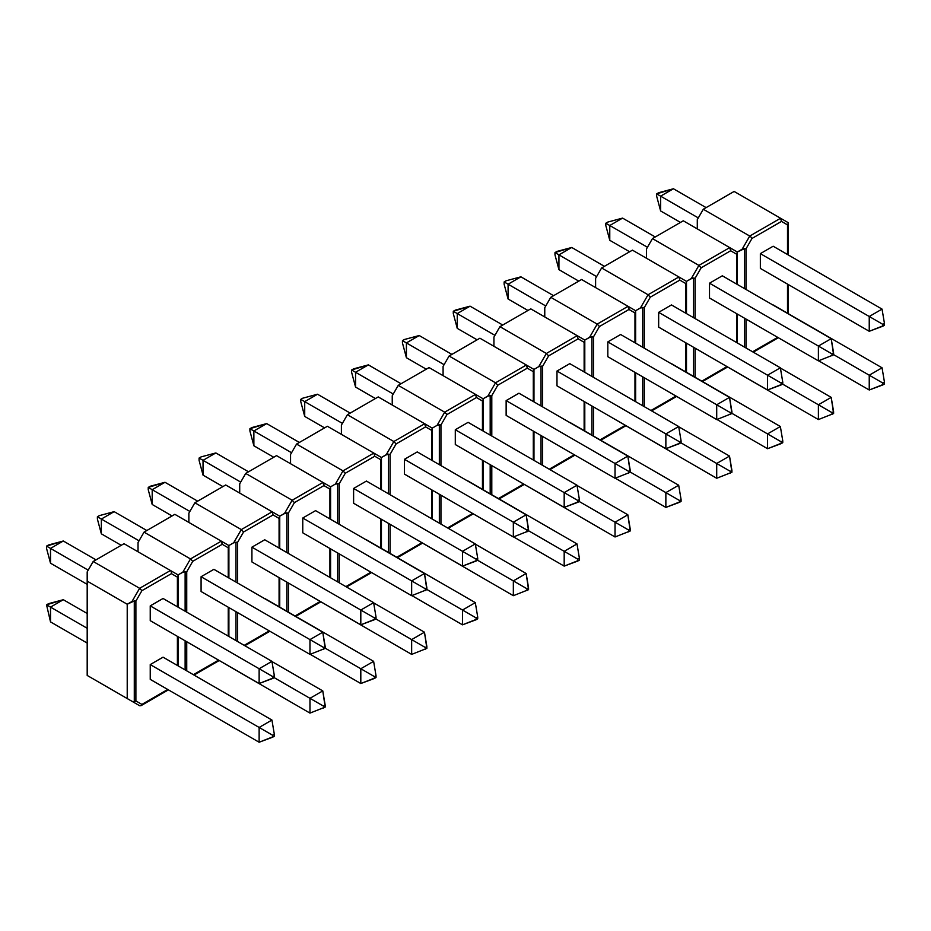 <?xml version="1.0" encoding="UTF-8"?>
<svg xmlns="http://www.w3.org/2000/svg" width="931" height="931" viewBox="0 0 931 931"><rect width="100%" height="100%" fill="white"/><g stroke="black" fill="none" stroke-linecap="round" stroke-linejoin="round"><path stroke-width="1.4" d="M788.173 222.649L780.562 218.25L781.505 221.415L752.004 238.441L781.505 221.415L787.51 224.883L787.51 254.512L787.51 224.883L781.505 221.415L780.562 218.25L788.173 222.649L788.173 223.417L788.173 222.649L780.562 218.25L749.734 236.055L703.301 209.242L734.128 191.449L780.585 218.261L734.128 191.449L703.301 209.242L697.296 219.646L703.301 209.242L749.734 236.055L742.135 249.229L737.329 251.998L729.718 247.611L698.902 265.405L652.456 238.592L683.284 220.798L729.718 247.611L683.284 220.798L652.456 238.592L646.451 248.996L652.456 238.592L698.902 265.405L691.291 278.578L686.484 281.36L678.885 276.961L648.057 294.755L601.612 267.953L632.44 250.148L678.897 276.973L632.44 250.148L601.612 267.953L595.607 278.346L601.612 267.953L648.057 294.755L640.447 307.94L635.64 310.71L628.041 306.311L597.213 324.116L550.768 297.303L581.596 279.509L628.041 306.311L581.596 279.509L550.768 297.303L544.763 307.707L550.768 297.303L597.213 324.116L589.602 337.29L584.796 340.059L577.197 335.672L546.369 353.466L499.935 326.653L530.751 308.859L577.208 335.684L530.751 308.859L499.935 326.653L493.93 337.057L499.935 326.653L546.369 353.466L538.758 366.639L533.963 369.421L526.352 365.022L495.525 382.816L449.091 356.014L479.907 338.209L526.364 365.033L479.907 338.209L449.091 356.014L443.086 366.407L449.091 356.014L495.525 382.816L487.914 396.001L483.119 398.771L475.508 394.383L444.681 412.177L398.247 385.364L429.075 367.57L475.532 394.383L429.075 367.57L398.247 385.364L392.242 395.768L398.247 385.364L444.681 412.177L437.081 425.351L432.275 428.12L424.664 423.733L393.836 441.527L347.403 414.714L378.23 396.92L424.664 423.733L378.23 396.92L347.403 414.714L341.398 425.118L347.403 414.714L393.836 441.527L386.237 454.7L381.431 457.482L373.82 453.083L343.004 470.877L296.558 444.075L327.386 426.27L373.82 453.083L327.386 426.27L296.558 444.075L290.553 454.468L296.558 444.075L343.004 470.877L335.393 484.062L330.586 486.832L322.987 482.444L292.159 500.238L245.714 473.425L276.542 455.631L322.999 482.444L276.542 455.631L245.714 473.425L239.709 483.829L245.714 473.425L292.159 500.238L284.549 513.412L279.742 516.181L272.143 511.794L241.315 529.588L194.87 502.775L225.698 484.981L272.155 511.806L225.698 484.981L194.87 502.775L188.865 513.179L194.87 502.775L241.315 529.588L233.704 542.761L228.898 545.543L221.299 541.144L190.471 558.937L144.037 532.136L174.853 514.331L221.31 541.155L174.853 514.331L144.037 532.136L138.032 542.529L144.037 532.136L190.471 558.937L182.86 572.123L178.065 574.893L170.454 570.505L139.627 588.299L93.193 561.486L124.009 543.692L170.454 570.505L124.009 543.692L93.193 561.486L87.188 571.89L93.193 561.486L139.627 588.299L132.016 601.473L127.221 604.242L127.221 698.553L87.188 675.441L87.188 581.13L127.221 604.242L87.188 581.13L87.188 571.89L87.188 675.441L139.627 705.71L87.188 675.441L139.627 705.71L140.953 705.71L141.896 704.406L167.743 689.475L141.896 704.406L135.891 700.938L141.896 704.406L140.953 705.71L139.627 705.71L132.016 701.322L134.285 701.858L134.285 600.926L127.221 604.242L127.221 698.553L132.016 701.322L134.285 701.858L135.891 700.938L135.891 601.089L135.891 700.938L134.285 701.858L134.285 600.926L135.891 601.089L141.896 590.685L135.891 601.089L132.016 601.473L139.627 588.299L141.896 590.685L171.397 573.659L141.896 590.685L139.627 588.299L170.454 570.505L171.397 571.809L170.454 570.505L178.065 574.893L178.065 607.14L178.065 574.893L170.454 570.505M752.632 351.802L777.676 337.348L752.632 351.802M787.51 313.223L787.51 284.106L787.51 313.223M752.004 238.441L745.999 248.845L745.999 289.471L745.999 248.845L752.004 238.441L751.061 237.137L752.004 238.441M745.999 319.054L745.999 347.961L745.999 319.054M697.296 228.886L697.296 219.646L697.296 228.886M744.393 347.042L744.393 318.134L744.393 347.042M780.562 218.25L749.734 236.055L742.135 249.229L744.393 248.682L744.393 288.552L744.393 248.682L737.329 251.998L737.329 284.467L737.329 252.767L736.665 254.233L730.66 250.765L701.159 267.802L695.154 278.194L695.154 318.611L695.154 278.194L692.513 278.066L686.484 281.36L686.484 313.607L686.484 281.36L678.885 276.961L648.057 294.755L650.315 297.152L644.31 307.556L644.31 348.182L644.31 307.556L650.315 297.152L679.816 280.115L650.315 297.152L648.057 294.755L640.447 307.94L635.64 310.71L635.64 343.178L635.64 311.478L634.977 312.944L628.972 309.476L599.471 326.502L593.466 336.906L593.466 377.323L593.466 336.906L590.836 336.778L584.796 340.059L584.796 372.319L584.796 340.059L577.197 335.672L546.369 353.466L548.638 355.863L542.633 366.255L542.633 406.882L542.633 366.255L548.638 355.863L578.128 338.826L548.638 355.863L546.369 353.466L538.758 366.639L533.963 369.421L533.963 401.878L533.963 370.177L533.3 371.644L527.295 368.176L497.794 385.213L491.789 395.617L491.789 436.022L491.789 395.617L489.147 395.489L483.119 398.771L483.119 431.018L483.119 398.771L475.508 394.383L444.681 412.177L446.95 414.563L440.945 424.967L440.945 465.593L440.945 424.967L446.95 414.563L476.451 397.537L446.95 414.563L444.681 412.177L437.081 425.351L432.275 428.12L432.275 460.589L432.275 428.888L431.612 430.355L425.607 426.887L396.106 443.924L390.101 454.316L390.101 494.733L390.101 454.316L387.459 454.2L381.431 457.482L381.431 489.729L381.431 457.482L373.82 453.083L343.004 470.877L345.261 473.274L339.256 483.678L339.256 524.304L339.256 483.678L345.261 473.274L374.762 456.237L345.261 473.274L343.004 470.877L335.393 484.062L330.586 486.832L330.586 519.3L330.586 487.6L329.923 489.066L323.918 485.598L294.417 502.624L288.412 513.028L288.412 553.445L288.412 513.028L285.77 512.9L279.742 516.181L279.742 548.44L279.742 516.181L272.143 511.794L241.315 529.588L243.573 531.985L237.568 542.377L237.568 583.004L237.568 542.377L243.573 531.985L273.074 514.948L243.573 531.985L241.315 529.588L233.704 542.761L228.898 545.543L228.898 578L228.898 546.299L228.235 547.765L222.23 544.298L192.74 561.335L186.735 571.739L186.735 612.144L186.735 571.739L184.094 571.611L178.065 574.893M788.173 223.417L788.173 254.896L788.173 223.417L787.51 224.883L788.173 223.417M788.173 284.479L788.173 313.607L788.173 284.479M749.734 236.055L751.061 237.137L749.734 236.055M744.393 248.682L745.999 248.845L744.393 248.682M698.297 217.912L660.614 196.15L660.614 210.953L680.48 222.416L660.614 210.953L656.658 196.185L660.614 210.953L660.614 196.15L698.297 217.912M706.105 207.625L673.427 188.76L660.614 196.15L656.658 193.869L656.658 196.185L656.658 193.869L660.614 196.15L673.427 188.76L706.105 207.625M658.659 192.717L656.658 193.869L673.427 188.76L658.659 192.717M760.348 268.419L760.348 253.628L869.24 316.493L869.24 331.285L760.348 268.419L869.24 331.285L884.45 325.28L884.45 323.429L882.856 324.36L882.856 326.199L869.24 331.285L869.24 316.493L760.348 253.628L773.161 246.226L882.053 309.104L773.161 246.226L760.348 253.628L760.348 268.419M882.053 309.104L869.24 316.493L882.856 324.36L869.24 316.493L882.053 309.104L884.45 323.429L884.45 325.28L882.856 326.199L882.856 324.36L884.45 323.429L882.053 309.104M833.606 354.63L869.24 375.205L869.24 389.996L818.617 360.774L869.24 389.996L884.45 383.991L884.45 382.141L882.856 383.06L882.856 384.91L869.24 389.996L869.24 375.205L833.606 354.63M882.053 367.803L773.161 304.937L882.053 367.803L869.24 375.205L882.856 383.06L869.24 375.205L882.053 367.803L884.45 382.141L884.45 383.991L882.856 384.91L882.856 383.06L884.45 382.141L882.053 367.803M695.154 348.194L695.154 377.323L695.154 348.194M701.788 381.151L726.832 366.698L701.788 381.151M736.665 342.573L736.665 313.666L736.665 342.573M736.665 284.083L736.665 254.233L736.665 284.083M646.451 258.236L646.451 248.996L646.451 258.236M737.329 314.05L737.329 342.957L737.329 314.05M693.56 376.392L693.56 347.275L693.56 376.392M693.56 317.692L693.56 278.043L693.56 317.692M736.665 254.233L737.329 251.998L729.718 247.611L730.66 250.765L736.665 254.233M691.291 278.578L695.154 278.194L701.159 267.802L698.902 265.405L691.291 278.578M701.159 267.802L730.66 250.765L730.66 248.914L729.718 247.611L698.902 265.405L701.159 267.802M622.583 218.11L655.261 236.974L622.583 218.11L609.77 225.511L609.77 240.303L629.635 251.766L609.77 240.303L605.813 225.535L609.77 240.303L609.77 225.511L647.452 247.262L609.77 225.511L622.583 218.11L607.815 222.067L605.813 223.231L605.813 225.535L605.813 223.231L609.77 225.511L605.813 223.231L607.815 222.067L622.583 218.11M831.208 397.374L780.399 368.048L831.208 397.374L818.396 404.776L782.575 384.096L818.396 404.776L818.396 419.567L709.503 356.48L818.396 419.567L833.606 413.55L833.606 411.711L832.011 412.631L832.011 414.47L832.011 412.631L833.606 411.711L831.208 397.374L818.396 404.776L832.011 412.631L818.396 404.776L818.396 419.567L833.606 413.55L831.208 397.374M831.208 338.663L722.316 275.797L831.208 338.663L818.396 346.064L709.503 283.199L722.316 275.797L709.503 283.199L818.396 346.064L818.396 360.856L709.503 297.99L709.503 283.199L709.503 297.99L818.396 360.856L833.606 354.839L833.606 353L832.011 353.92L832.011 355.77L832.011 353.92L833.606 353L831.208 338.663L818.396 346.064L832.011 353.92L818.396 346.064L818.396 360.856L833.606 354.839L831.208 338.663M650.955 410.501L675.987 396.047L650.955 410.501M685.821 371.935L685.821 342.806L685.821 371.935M685.821 313.223L685.821 283.583L679.816 280.115L678.885 276.961L679.816 280.115L685.821 283.583L686.484 282.116L685.821 283.583L685.821 313.223M644.31 377.765L644.31 406.672L644.31 377.765M595.607 287.598L595.607 278.346L595.607 287.598M642.716 405.753L642.716 376.834L642.716 405.753M642.716 347.251L642.716 307.393L640.447 307.94L644.31 307.556L642.716 307.393L642.716 347.251M686.484 343.19L686.484 372.319L686.484 343.19M596.608 276.612L558.937 254.861L558.937 269.653L578.791 281.127L558.937 269.653L554.981 254.885L558.937 269.653L558.937 254.861L596.608 276.612M604.417 266.336L571.739 247.471L558.937 254.861L554.981 252.58L554.981 254.885L554.981 252.58L558.937 254.861L571.739 247.471L604.417 266.336M556.982 251.428L554.981 252.58L571.739 247.471L556.982 251.428M658.659 327.13L658.659 312.339L767.551 375.205L767.551 389.996L658.659 327.13L767.551 389.996L782.762 383.979L782.762 382.141L781.167 383.06L781.167 384.91L767.551 389.996L767.551 375.205L658.659 312.339L671.472 304.937L780.364 367.803L671.472 304.937L658.659 312.339L658.659 327.13M780.364 367.803L767.551 375.205L781.167 383.06L767.551 375.205L780.364 367.803L782.762 382.141L782.762 383.979L781.167 384.91L781.167 383.06L782.762 382.141L780.364 367.803M731.917 413.341L767.551 433.916L767.551 448.707L716.94 419.474L767.551 448.707L782.762 442.69L782.762 440.852L781.167 441.771L781.167 443.622L767.551 448.707L767.551 433.916L731.917 413.341M780.364 426.514L671.472 363.649L780.364 426.514L767.551 433.916L781.167 441.771L767.551 433.916L780.364 426.514L782.762 440.852L782.762 442.69L781.167 443.622L781.167 441.771L782.762 440.852L780.364 426.514M593.466 406.905L593.466 436.022L593.466 406.905M600.111 439.863L625.143 425.409L600.111 439.863M634.977 401.284L634.977 372.377L634.977 401.284M634.977 342.794L634.977 312.944L634.977 342.794M544.763 316.947L544.763 307.707L544.763 316.947M635.64 372.761L635.64 401.668L635.64 372.761M591.872 435.103L591.872 405.974L591.872 435.103M591.872 376.392L591.872 336.743L591.872 376.392M634.977 312.944L635.64 310.71L628.041 306.311L628.972 309.476L634.977 312.944M589.602 337.29L593.466 336.906L599.471 326.502L597.213 324.116L589.602 337.29M599.471 326.502L628.972 309.476L628.972 307.626L628.041 306.311L597.213 324.116L599.471 326.502M520.895 276.821L553.573 295.686L520.895 276.821L508.093 284.211L508.093 299.014L527.958 310.477L508.093 299.014L504.137 284.246L508.093 299.014L508.093 284.211L545.764 305.973L508.093 284.211L520.895 276.821L506.138 280.778L504.137 281.93L504.137 284.246L504.137 281.93L508.093 284.211L504.137 281.93L506.138 280.778L520.895 276.821M729.52 456.085L678.722 426.747L729.52 456.085L716.707 463.475L680.898 442.795L716.707 463.475L716.707 478.266L607.815 415.191L716.707 478.266L731.917 472.261L731.917 470.411L730.323 471.342L730.323 473.181L730.323 471.342L731.917 470.411L729.52 456.085L716.707 463.475L730.323 471.342L716.707 463.475L716.707 478.266L731.917 472.261L729.52 456.085M729.52 397.374L620.628 334.508L729.52 397.374L716.707 404.764L607.815 341.898L620.628 334.508L607.815 341.898L716.707 404.764L716.707 419.567L607.815 356.689L607.815 341.898L607.815 356.689L716.707 419.567L731.917 413.55L731.917 411.711L730.323 412.631L730.323 414.47L730.323 412.631L731.917 411.711L729.52 397.374L716.707 404.764L730.323 412.631L716.707 404.764L716.707 419.567L731.917 413.55L729.52 397.374M549.267 469.212L574.299 454.759L549.267 469.212M584.133 430.634L584.133 401.517L584.133 430.634M584.133 371.935L584.133 342.294L578.128 338.826L577.197 335.672L578.128 338.826L584.133 342.294L584.796 340.827L584.133 342.294L584.133 371.935M542.633 436.476L542.633 465.384L542.633 436.476M493.93 346.297L493.93 337.057L493.93 346.297M541.027 464.453L541.027 435.545L541.027 464.453M541.027 405.963L541.027 366.104L538.758 366.639L542.633 366.255L541.027 366.104L541.027 405.963M584.796 401.901L584.796 431.018L584.796 401.901M494.92 335.323L457.249 313.572L457.249 328.364L477.114 339.827L457.249 328.364L453.292 313.596L457.249 328.364L457.249 313.572L494.92 335.323M502.728 325.035L470.062 306.171L457.249 313.572L453.292 311.291L453.292 313.596L453.292 311.291L457.249 313.572L470.062 306.171L502.728 325.035M455.294 310.128L453.292 311.291L470.062 306.171L455.294 310.128M556.982 385.83L556.982 371.038L665.863 433.916L665.863 448.707L556.982 385.83L665.863 448.707L681.085 442.69L681.085 440.852L679.479 441.771L679.479 443.61L665.863 448.707L665.863 433.916L556.982 371.038L569.784 363.649L678.676 426.514L569.784 363.649L556.982 371.038L556.982 385.83M678.676 426.514L665.863 433.916L679.479 441.771L665.863 433.916L678.676 426.514L681.085 440.852L681.085 442.69L679.479 443.61L679.479 441.771L681.085 440.852L678.676 426.514M630.24 472.052L665.863 492.615L665.863 507.407L615.251 478.185L665.863 507.407L681.085 501.402L681.085 499.551L679.479 500.482L679.479 502.321L665.863 507.407L665.863 492.615L630.24 472.052M678.676 485.226L569.784 422.36L678.676 485.226L665.863 492.615L679.479 500.482L665.863 492.615L678.676 485.226L681.085 499.551L681.085 501.402L679.479 502.321L679.479 500.482L681.085 499.551L678.676 485.226M491.789 465.616L491.789 494.733L491.789 465.616M498.422 498.562L523.455 484.108L498.422 498.562M533.3 459.995L533.3 431.088L533.3 459.995M533.3 401.494L533.3 371.644L533.3 401.494M443.086 375.659L443.086 366.407L443.086 375.659M533.963 431.46L533.963 460.38L533.963 431.46M490.183 493.814L490.183 464.685L490.183 493.814M490.183 435.103L490.183 395.454L490.183 435.103M533.3 371.644L533.963 369.421L526.352 365.022L527.295 368.176L533.3 371.644M487.914 396.001L491.789 395.617L497.794 385.213L495.525 382.816L487.914 396.001M497.794 385.213L527.295 368.176L527.295 366.337L526.352 365.022L495.525 382.816L497.794 385.213M419.218 335.532L451.884 354.397L419.218 335.532L406.405 342.922L406.405 357.713L426.27 369.188L406.405 357.713L402.448 342.945L406.405 357.713L406.405 342.922L444.087 364.673L406.405 342.922L419.218 335.532L404.45 339.489L402.448 340.641L402.448 342.945L402.448 340.641L406.405 342.922L402.448 340.641L404.45 339.489L419.218 335.532M627.831 514.785L577.034 485.458L627.831 514.785L615.03 522.186L579.21 501.506L615.03 522.186L615.03 536.978L506.138 473.891L615.03 536.978L630.24 530.973L630.24 529.122L628.634 530.042L628.634 531.892L628.634 530.042L630.24 529.122L627.831 514.785L615.03 522.186L628.634 530.042L615.03 522.186L615.03 536.978L630.24 530.973L627.831 514.785M627.831 456.085L518.951 393.208L627.831 456.085L615.03 463.475L506.138 400.609L518.951 393.208L506.138 400.609L615.03 463.475L615.03 478.266L506.138 415.401L506.138 400.609L506.138 415.401L615.03 478.266L630.24 472.261L630.24 470.411L628.634 471.342L628.634 473.181L628.634 471.342L630.24 470.411L627.831 456.085L615.03 463.475L628.634 471.342L615.03 463.475L615.03 478.266L630.24 472.261L627.831 456.085M447.578 527.924L472.611 513.47L447.578 527.924M482.456 489.345L482.456 460.228L482.456 489.345M482.456 430.634L482.456 401.005L476.451 397.537L475.508 394.383L476.451 397.537L482.456 401.005L483.119 399.539L482.456 401.005L482.456 430.634M440.945 495.176L440.945 524.083L440.945 495.176M392.242 405.008L392.242 395.768L392.242 405.008M439.339 523.164L439.339 494.256L439.339 523.164M439.339 464.674L439.339 424.804L437.081 425.351L440.945 424.967L439.339 424.804L439.339 464.674M483.119 460.601L483.119 489.729L483.119 460.601M393.243 394.034L355.561 372.272L355.561 387.075L375.426 398.538L355.561 387.075L351.604 372.307L355.561 387.075L355.561 372.272L393.243 394.034M401.052 383.747L368.373 364.882L355.561 372.272L351.604 369.991L351.604 372.307L351.604 369.991L355.561 372.272L368.373 364.882L401.052 383.747M353.605 368.839L351.604 369.991L368.373 364.882L353.605 368.839M455.294 444.541L455.294 429.75L564.186 492.615L564.186 507.407L455.294 444.541L564.186 507.407L579.396 501.402L579.396 499.551L577.802 500.482L577.802 502.321L564.186 507.407L564.186 492.615L455.294 429.75L468.107 422.348L576.999 485.226L468.107 422.348L455.294 429.75L455.294 444.541M576.999 485.226L564.186 492.615L577.802 500.482L564.186 492.615L576.999 485.226L579.396 499.551L579.396 501.402L577.802 502.321L577.802 500.482L579.396 499.551L576.999 485.226M528.552 530.751L564.186 551.327L564.186 566.118L513.563 536.896L564.186 566.118L579.396 560.113L579.396 558.263L577.802 559.182L577.802 561.032L564.186 566.118L564.186 551.327L528.552 530.751M576.999 543.925L468.107 481.059L576.999 543.925L564.186 551.327L577.802 559.182L564.186 551.327L576.999 543.925L579.396 558.263L579.396 560.113L577.802 561.032L577.802 559.182L579.396 558.263L576.999 543.925M390.101 524.316L390.101 553.445L390.101 524.316M396.734 557.273L421.778 542.82L396.734 557.273M431.612 518.695L431.612 489.787L431.612 518.695M431.612 460.205L431.612 430.355L431.612 460.205M341.398 434.358L341.398 425.118L341.398 434.358M432.275 490.172L432.275 519.079L432.275 490.172M388.495 552.514L388.495 523.397L388.495 552.514M388.495 493.814L388.495 454.165L388.495 493.814M431.612 430.355L432.275 428.12L424.664 423.733L425.607 426.887L431.612 430.355M386.237 454.7L390.101 454.316L396.106 443.924L393.836 441.527L386.237 454.7M396.106 443.924L425.607 426.887L425.607 425.036L424.664 423.733L393.836 441.527L396.106 443.924M317.529 394.232L350.207 413.096L317.529 394.232L304.716 401.633L304.716 416.425L324.582 427.888L304.716 416.425L300.76 401.657L304.716 416.425L304.716 401.633L342.399 423.384L304.716 401.633L317.529 394.232L302.761 398.189L300.76 399.352L300.76 401.657L300.76 399.352L304.716 401.633L300.76 399.352L302.761 398.189L317.529 394.232M526.155 573.496L475.345 544.17L526.155 573.496L513.342 580.897L477.522 560.218L513.342 580.897L513.342 595.689L404.45 532.602L513.342 595.689L528.552 589.672L528.552 587.833L526.958 588.753L526.958 590.603L526.958 588.753L528.552 587.833L526.155 573.496L513.342 580.897L526.958 588.753L513.342 580.897L513.342 595.689L528.552 589.672L526.155 573.496M526.155 514.785L417.263 451.919L526.155 514.785L513.342 522.186L404.45 459.32L417.263 451.919L404.45 459.32L513.342 522.186L513.342 536.978L404.45 474.112L404.45 459.32L404.45 474.112L513.342 536.978L528.552 530.961L528.552 529.122L526.958 530.042L526.958 531.892L526.958 530.042L528.552 529.122L526.155 514.785L513.342 522.186L526.958 530.042L513.342 522.186L513.342 536.978L528.552 530.961L526.155 514.785M345.89 586.623L370.934 572.169L345.89 586.623M380.767 548.056L380.767 518.928L380.767 548.056M380.767 489.345L380.767 459.705L374.762 456.237L373.82 453.083L374.762 456.237L380.767 459.705L381.431 458.238L380.767 459.705L380.767 489.345M339.256 553.887L339.256 582.794L339.256 553.887M290.553 463.719L290.553 454.468L290.553 463.719M337.662 581.875L337.662 552.956L337.662 581.875M337.662 523.373L337.662 483.515L335.393 484.062L339.256 483.678L337.662 483.515L337.662 523.373M381.431 519.312L381.431 548.44L381.431 519.312M291.554 452.734L253.872 430.983L253.872 445.774L273.737 457.249L253.872 445.774L249.915 431.006L253.872 445.774L253.872 430.983L291.554 452.734M299.363 442.458L266.685 423.593L253.872 430.983L249.915 428.702L249.915 431.006L249.915 428.702L253.872 430.983L266.685 423.593L299.363 442.458M251.917 427.55L249.915 428.702L266.685 423.593L251.917 427.55M353.605 503.252L353.605 488.461L462.498 551.327L462.498 566.118L353.605 503.252L462.498 566.118L477.708 560.113L477.708 558.263L476.113 559.182L476.113 561.032L462.498 566.118L462.498 551.327L353.605 488.461L366.418 481.059L475.31 543.925L366.418 481.059L353.605 488.461L353.605 503.252M475.31 543.925L462.498 551.327L476.113 559.182L462.498 551.327L475.31 543.925L477.708 558.263L477.708 560.113L476.113 561.032L476.113 559.182L477.708 558.263L475.31 543.925M426.864 589.463L462.498 610.038L462.498 624.829L411.874 595.596L462.498 624.829L477.708 618.812L477.708 616.974L476.113 617.893L476.113 619.743L462.498 624.829L462.498 610.038L426.864 589.463M475.31 602.636L366.418 539.771L475.31 602.636L462.498 610.038L476.113 617.893L462.498 610.038L475.31 602.636L477.708 616.974L477.708 618.812L476.113 619.743L476.113 617.893L477.708 616.974L475.31 602.636M288.412 583.027L288.412 612.144L288.412 583.027M295.046 615.985L320.089 601.531L295.046 615.985M329.923 577.406L329.923 548.499L329.923 577.406M329.923 518.916L329.923 489.066L329.923 518.916M239.709 493.069L239.709 483.829L239.709 493.069M330.586 548.883L330.586 577.79L330.586 548.883M286.818 611.225L286.818 582.108L286.818 611.225M286.818 552.514L286.818 512.865L286.818 552.514M329.923 489.066L330.586 486.832L322.987 482.444L323.918 485.598L329.923 489.066M284.549 513.412L288.412 513.028L294.417 502.624L292.159 500.238L284.549 513.412M294.417 502.624L323.918 485.598L323.918 483.748L322.987 482.444L292.159 500.238L294.417 502.624M215.841 452.943L248.519 471.808L215.841 452.943L203.039 460.333L203.039 475.136L222.893 486.599L203.039 475.136L199.083 460.368L203.039 475.136L203.039 460.333L240.71 482.095L203.039 460.333L215.841 452.943L201.084 456.9L199.083 458.052L199.083 460.368L199.083 458.052L203.039 460.333L199.083 458.052L201.084 456.9L215.841 452.943M424.466 632.207L373.668 602.869L424.466 632.207L411.653 639.597L375.845 618.917L411.653 639.597L411.653 654.388L302.761 591.313L411.653 654.388L426.864 648.383L426.864 646.533L425.269 647.464L425.269 649.303L425.269 647.464L426.864 646.533L424.466 632.207L411.653 639.597L425.269 647.464L411.653 639.597L411.653 654.388L426.864 648.383L424.466 632.207M424.466 573.496L315.574 510.63L424.466 573.496L411.653 580.897L302.761 518.02L315.574 510.63L302.761 518.02L411.653 580.897L411.653 595.689L302.761 532.811L302.761 518.02L302.761 532.811L411.653 595.689L426.864 589.672L426.864 587.833L425.269 588.753L425.269 590.591L425.269 588.753L426.864 587.833L424.466 573.496L411.653 580.897L425.269 588.753L411.653 580.897L411.653 595.689L426.864 589.672L424.466 573.496M244.213 645.334L269.245 630.881L244.213 645.334M279.079 606.756L279.079 577.639L279.079 606.756M279.079 548.056L279.079 518.416L273.074 514.948L272.143 511.794L273.074 514.948L279.079 518.416L279.742 516.949L279.079 518.416L279.079 548.056M237.568 612.598L237.568 641.506L237.568 612.598M188.865 522.419L188.865 513.179L188.865 522.419M235.974 640.575L235.974 611.667L235.974 640.575M235.974 582.084L235.974 542.226L233.704 542.761L237.568 542.377L235.974 542.226L235.974 582.084M279.742 578.023L279.742 607.14L279.742 578.023M189.866 511.445L152.195 489.694L152.195 504.486L172.06 515.949L152.195 504.486L148.238 489.718L152.195 504.486L152.195 489.694L189.866 511.445M197.675 501.157L164.996 482.293L152.195 489.694L148.238 487.413L148.238 489.718L148.238 487.413L152.195 489.694L164.996 482.293L197.675 501.157M150.24 486.25L148.238 487.413L164.996 482.293L150.24 486.25M251.917 561.952L251.917 547.16L360.809 610.038L360.809 624.829L251.917 561.952L360.809 624.829L376.019 618.812L376.019 616.974L374.425 617.893L374.425 619.732L360.809 624.829L360.809 610.038L251.917 547.16L264.73 539.771L373.622 602.636L264.73 539.771L251.917 547.16L251.917 561.952M373.622 602.636L360.809 610.038L374.425 617.893L360.809 610.038L373.622 602.636L376.019 616.974L376.019 618.812L374.425 619.732L374.425 617.893L376.019 616.974L373.622 602.636M325.187 648.174L360.809 668.737L360.809 683.529L310.198 654.307L360.809 683.529L376.019 677.524L376.019 675.673L374.425 676.604L374.425 678.443L360.809 683.529L360.809 668.737L325.187 648.174M373.622 661.347L264.73 598.482L373.622 661.347L360.809 668.737L374.425 676.604L360.809 668.737L373.622 661.347L376.019 675.673L376.019 677.524L374.425 678.443L374.425 676.604L376.019 675.673L373.622 661.347M186.735 641.738L186.735 670.855L186.735 641.738M193.369 674.684L218.401 660.23L193.369 674.684M228.235 636.117L228.235 607.21L228.235 636.117M228.235 577.616L228.235 547.765L228.235 577.616M138.032 551.78L138.032 542.529L138.032 551.78M228.898 607.582L228.898 636.501L228.898 607.582M185.129 669.936L185.129 640.807L185.129 669.936M185.129 611.225L185.129 571.576L185.129 611.225M228.235 547.765L228.898 545.543L221.299 541.144L222.23 544.298L228.235 547.765M182.86 572.123L186.735 571.739L192.74 561.335L190.471 558.937L182.86 572.123M192.74 561.335L222.23 544.298L222.23 542.459L221.299 541.144L190.471 558.937L192.74 561.335M114.164 511.654L146.83 530.519L114.164 511.654L101.351 519.044L101.351 533.835L121.216 545.31L101.351 533.835L97.394 519.079L101.351 533.835L101.351 519.044L139.022 540.795L101.351 519.044L114.164 511.654L99.396 515.611L97.394 516.763L97.394 519.079L97.394 516.763L101.351 519.044L97.394 516.763L99.396 515.611L114.164 511.654M322.778 690.907L271.98 661.58L322.778 690.907L309.965 698.308L274.156 677.628L309.965 698.308L309.965 713.099L201.084 650.024L309.965 713.099L325.187 707.095L325.187 705.244L323.581 706.163L323.581 708.014L323.581 706.163L325.187 705.244L322.778 690.907L309.965 698.308L323.581 706.163L309.965 698.308L309.965 713.099L325.187 707.095L322.778 690.907M322.778 632.207L213.886 569.33L322.778 632.207L309.965 639.597L201.084 576.731L213.886 569.33L201.084 576.731L309.965 639.597L309.965 654.388L201.084 591.522L201.084 576.731L201.084 591.522L309.965 654.388L325.187 648.383L325.187 646.533L323.581 647.464L323.581 649.303L323.581 647.464L325.187 646.533L322.778 632.207L309.965 639.597L323.581 647.464L309.965 639.597L309.965 654.388L325.187 648.383L322.778 632.207M177.402 665.467L177.402 636.35L177.402 665.467M177.402 606.756L177.402 577.127L171.397 573.659L171.397 571.809L171.397 573.659L177.402 577.127L178.065 575.661L177.402 577.127L177.402 606.756M178.065 636.734L178.065 665.851L178.065 636.734M88.189 570.156L50.507 548.406L50.507 563.197L87.188 584.365L50.507 563.197L46.55 548.429L50.507 563.197L50.507 548.406L88.189 570.156M95.986 559.868L63.32 541.004L50.507 548.406L46.55 546.113L46.55 548.429L46.55 546.113L50.507 548.406L63.32 541.004L95.986 559.868M48.552 544.961L46.55 546.113L63.32 541.004L48.552 544.961M87.188 628.285L50.507 607.105L50.507 621.896L87.188 643.077L50.507 621.896L50.507 607.105L87.188 628.285M87.188 613.494L63.32 599.715L50.507 607.105L46.55 604.824L50.507 621.896L46.55 604.824L50.507 607.105L63.32 599.715L87.188 613.494M48.552 603.672L46.55 604.824L63.32 599.715L48.552 603.672M150.24 620.663L150.24 605.872L259.132 668.737L259.132 683.529L150.24 620.663L259.132 683.529L274.342 677.524L274.342 675.673L272.736 676.604L272.736 678.443L259.132 683.529L259.132 668.737L150.24 605.872L163.053 598.482L271.933 661.347L163.053 598.482L150.24 605.872L150.24 620.663M271.933 661.347L259.132 668.737L272.736 676.604L259.132 668.737L271.933 661.347L274.342 675.673L274.342 677.524L272.736 678.443L272.736 676.604L274.342 675.673L271.933 661.347M150.24 679.374L150.24 664.583L259.132 727.448L259.132 742.24L150.24 679.374L259.132 742.24L274.342 736.235L274.342 734.384L272.736 735.304L272.736 737.154L259.132 742.24L259.132 727.448L150.24 664.583L163.053 657.181L271.933 720.047L163.053 657.181L150.24 664.583L150.24 679.374M271.933 720.047L259.132 727.448L272.736 735.304L259.132 727.448L271.933 720.047L274.342 734.384L274.342 736.235L272.736 737.154L272.736 735.304L274.342 734.384L271.933 720.047M778.339 337.72L753.295 352.186M727.495 367.082L702.451 381.535M729.718 247.611L737.329 251.998M686.484 281.36L678.885 276.961M676.651 396.431L651.619 410.885M625.807 425.781L600.774 440.247M628.041 306.311L635.64 310.71M584.796 340.059L577.197 335.672M574.962 455.143L549.93 469.596M524.118 484.492L499.086 498.946M526.352 365.022L533.963 369.421M483.119 398.771L475.508 394.383M473.274 513.842L448.242 528.308M422.441 543.204L397.397 557.657M424.664 423.733L432.275 428.12M381.431 457.482L373.82 453.083M371.597 572.553L346.553 587.007M320.753 601.903L295.709 616.369M322.987 482.444L330.586 486.832M279.742 516.181L272.143 511.794M269.909 631.265L244.876 645.718M219.064 660.614L194.032 675.068M221.299 541.144L228.898 545.543M168.406 689.859L140.953 705.71"/></g></svg>
